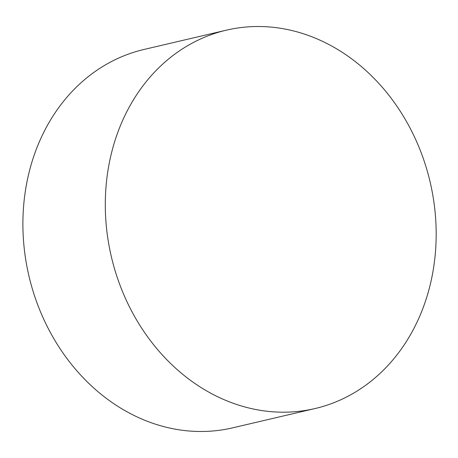<?xml version="1.0" encoding="UTF-8"?>
<svg xmlns="http://www.w3.org/2000/svg" width="458" height="458" viewBox="0 0 458 458"><rect width="100%" height="100%" fill="white"/><g stroke="black" fill="none" stroke-linecap="round" stroke-linejoin="round"><path stroke-width="0.69" d="M133.971 315.373A194.318 163.701 -103.2 0 1 226.418 30.154A194.318 163.701 -103.2 0 1 407.5 123.322A194.318 163.701 -103.2 0 1 315.058 408.542A194.318 163.701 -103.2 0 1 133.971 315.373M315.058 408.542L232.647 427.846A194.318 163.701 -103.2 0 1 51.565 334.678A194.318 163.701 -103.2 0 1 95.247 71.419A194.318 163.701 -103.2 0 1 144.007 49.458L226.418 30.154"/></g></svg>
